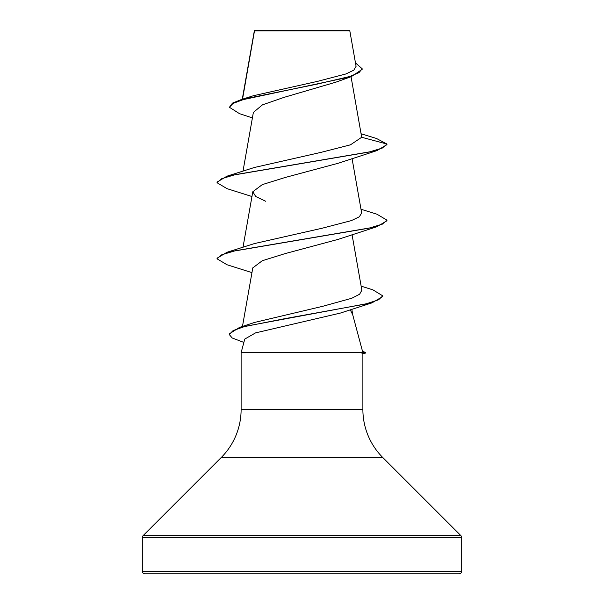 <?xml version="1.0" encoding="UTF-8"?>
<svg xmlns="http://www.w3.org/2000/svg" width="604" height="604" viewBox="0 0 604 604"><rect width="100%" height="100%" fill="white"/><g stroke="black" fill="none" stroke-linecap="round" stroke-linejoin="round"><path stroke-width="0.91" d="M356.081 66.342L349.814 30.842L349.165 30.2L254.828 30.2L254.42 30.615M349.814 30.842L254.473 30.94L242.521 99.177M362.574 351.52L365.752 352.374L361.403 352.374L362.627 351.739L352.721 314.767L350.222 309.724M142.317 571.248A2.544 2.544 0 0 0 144.869 573.8L459.131 573.8A2.544 2.544 0 0 0 461.683 571.248L142.317 571.248L142.317 537.485A2.552 2.552 0 0 1 143.065 535.68L221.215 457.53A67.95 67.95 0 0 0 241.117 409.482L241.117 352.691L361.403 352.374M361.592 352.691L362.883 353.574L362.883 409.482A67.95 67.95 0 0 0 382.785 457.53L460.935 535.68A2.552 2.552 0 0 1 461.683 537.485L461.683 571.248M361.139 286.137L372.94 289.867L382.77 295.862L382.77 296.496L372.026 302.846L340.286 313.099L255.567 332.88L244.763 339.078L241.117 352.691M252.397 117.916L239.509 113.665L229.414 107.278L232.993 103.45L243.223 99.615L351.294 76.633L335.809 82.189L284.129 97.335L262.438 104.87L253.37 112.419L242.997 171.204M361.109 133.778L376.451 138.459L386.938 144.039L386.938 144.673L376.979 150.6L338.285 163.231L285.141 177.493L262.287 184.62L252.804 191.762L255.734 196.526L265.722 201.283M361.003 209.256L376.979 214.216L386.938 220.143L386.938 220.777L376.987 226.696L338.255 239.343L285.126 253.604L262.272 260.732L252.834 267.866M254.843 322.37L322.71 306.303L351.755 298.263L359.629 294.224L361.856 290.207L352.041 234.571M386.938 220.143L382.317 224.159L368.938 228.176L227.021 252.268L254.412 243.578L322.023 228.259L351.4 220.596L359.357 216.776L361.653 212.948L352.041 158.467M361.69 137.274L386.938 144.039L382.309 148.055L368.938 152.072L227.021 176.164L254.42 167.474L320.966 152.382L350.463 144.824L361.69 137.274L351.045 76.716M229.414 107.278L232.48 103.11L241.275 99.569L253.287 95.749L317.47 81.366L345.956 73.945L353.808 70.162L356.073 66.342M351.294 76.633L362.151 69.369L362.151 68.735L355.477 62.929M241.275 99.569L317.024 84.152L349.942 76.444L359.063 72.586L362.151 68.735M276.149 573.8L265.964 573.8M376.979 150.6L235.069 174.692L221.691 178.708L217.062 182.725L227.021 188.652L251.959 196.519M376.987 226.696L235.069 250.796L221.691 254.812L217.062 258.829L227.013 264.748L251.959 272.623M372.026 302.846L284.733 318.678L244.499 326.59L233.136 330.554L229.248 334.51L232.208 337.983L243.865 342.43M227.021 176.164L217.062 182.091L217.062 182.725M227.021 252.268L217.062 258.195L217.062 258.829M382.77 295.862L378.557 299.803L366.477 303.737L239.637 327.368L229.248 333.876L229.248 334.51M361.592 353.008L365.752 353.008L365.752 352.374M461.683 537.485L142.317 537.485M460.935 535.68L143.065 535.68M382.785 457.53L221.215 457.53M362.883 409.482L241.117 409.482M254.352 30.729L242.264 99.26M252.797 191.762L242.997 247.308M252.797 267.859L242.461 326.47M351.785 309.21L352.849 315.258M254.269 31.514L254.269 30.925M254.843 322.362L239.637 327.368M362.883 353.778L365.752 353.008"/></g></svg>

